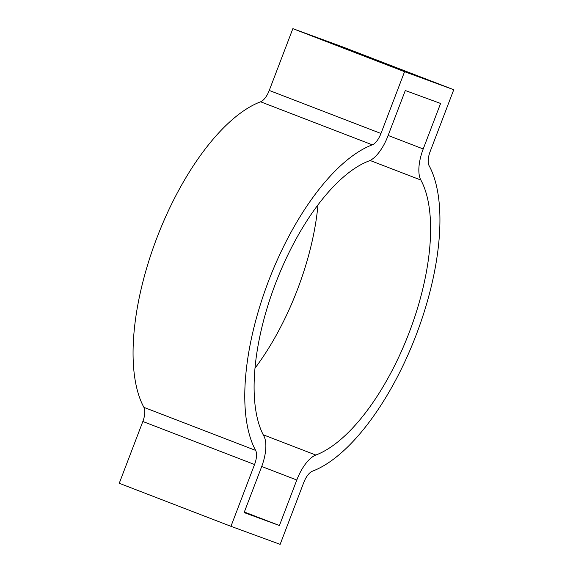 <?xml version="1.0" encoding="UTF-8"?>
<svg xmlns="http://www.w3.org/2000/svg" width="573" height="573" viewBox="0 0 573 573"><rect width="100%" height="100%" fill="white"/><g stroke="black" fill="none" stroke-linecap="round" stroke-linejoin="round"><path stroke-width="0.86" d="M453.752 89.717L342.045 46.678L292.853 28.65L269.253 90.448A14.526 6.16 -68.9 0 1 260.608 101.793A174.328 73.953 -68.9 0 0 156.866 237.938A174.328 73.953 -68.9 0 0 143.923 407.367A14.526 6.16 111.1 0 1 142.842 421.484L119.248 483.283L230.955 526.322L254.555 464.524A14.526 6.16 111.1 0 0 255.637 450.407A174.328 73.953 111.1 0 1 268.572 280.978A174.328 73.953 111.1 0 1 372.321 144.833A14.526 6.16 -68.9 0 0 380.966 133.488L404.567 71.689L453.752 89.717L430.158 151.516A14.526 6.16 111.1 0 0 429.077 165.633A174.328 73.953 111.1 0 1 416.134 335.062A174.328 73.953 111.1 0 1 312.392 471.207A14.526 6.16 -68.9 0 0 303.747 482.552L280.147 544.35L230.955 526.322M317.986 204.833A156.895 66.554 -68.9 0 1 255.014 368.167M423.211 148.966L440.594 103.455L405.29 90.52L387.914 136.03A31.959 13.559 -68.9 0 1 368.89 160.992A156.895 66.554 111.1 0 0 275.52 283.528A156.895 66.554 111.1 0 0 263.874 436.01A31.959 13.559 111.1 0 1 261.503 467.067L244.119 512.584L279.423 525.52L296.8 480.009A31.959 13.559 -68.9 0 1 315.823 455.048A156.895 66.554 111.1 0 0 409.194 332.512A156.895 66.554 111.1 0 0 420.84 180.029A31.959 13.559 111.1 0 1 423.211 148.966L388.129 135.457M292.853 28.65L404.567 71.689M244.342 512.004L279.423 525.52M142.842 421.484L254.555 464.524M143.923 407.367L255.637 450.407M260.608 101.793L372.321 144.833M269.253 90.448L380.966 133.488M370.079 160.476L420.84 180.029M263.229 434.785L315.823 455.048M261.718 466.494L296.8 480.009"/></g></svg>
